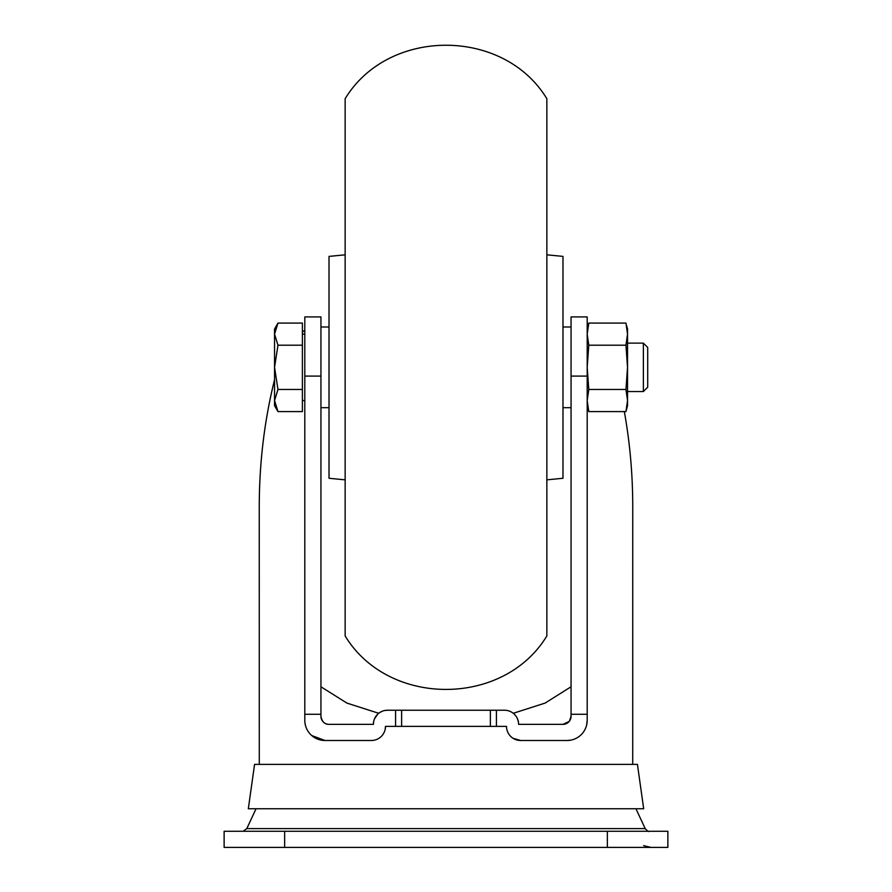 <?xml version="1.0" encoding="UTF-8"?>
<svg xmlns="http://www.w3.org/2000/svg" width="892" height="892" viewBox="0 0 892 892"><rect width="100%" height="100%" fill="white"/><g stroke="black" fill="none" stroke-linecap="round" stroke-linejoin="round"><path stroke-width="1.34" d="M546.852 254.822L562.986 256.394L562.986 478.268L546.852 479.851M345.148 367.337L345.148 98.722C388.299 27.418 503.712 27.429 546.852 98.722L546.852 635.94C503.712 707.244 388.299 707.244 345.148 635.94L345.148 367.337M345.148 254.822L329.014 256.394L329.014 478.268L345.148 479.851M320.942 686.773L346.888 703.086L378.743 713.288M513.257 713.288L545.146 703.063L571.058 686.773M571.058 316.905L587.192 316.905L571.058 316.905L571.058 716.287L569.33 721.271M569.185 721.461L562.986 724.36L518.62 724.36A14.116 14.116 0 0 0 504.493 710.233L496.431 710.233L496.431 726.378L506.511 726.378A14.116 14.116 0 0 0 520.627 740.494L513.023 738.275M514.316 714.213L516.1 716.309M517.46 718.774L518.319 721.483M384.809 710.5L387.507 710.233A14.116 14.116 0 0 0 373.38 724.36L373.681 721.505M374.528 718.785L377.639 714.258M379.825 712.507L382.222 711.27M373.38 724.36L329.014 724.36C324.643 724.427 321.956 721.739 320.942 716.287L320.942 316.905L304.808 316.905L320.942 316.905M571.058 716.287A8.073 8.073 0 0 1 562.986 724.36M329.014 724.36A8.073 8.073 0 0 1 320.942 716.287M385.199 729.221L385.489 726.378A14.116 14.116 0 0 1 371.373 740.494L324.978 740.494L311.732 735.543M385.489 726.378L496.431 726.378M586.646 725.006L587.192 720.323A20.17 20.17 0 0 1 567.022 740.494L570.612 740.17M587.192 316.905L587.192 720.323M304.808 316.905L304.808 720.323A20.17 20.17 0 0 0 324.978 740.494M632.718 764.377L632.751 506.79C632.729 474.332 629.919 442.599 624.322 411.591M274.546 379.802C264.422 420.355 259.316 462.68 259.249 506.79L259.282 764.377M387.507 710.233L496.431 710.233M304.808 714.269L320.942 714.269M571.058 714.269L587.192 714.269M224.126 831.266L667.874 831.266L667.874 847.4L224.126 847.4L224.126 831.266L224.126 847.4M667.874 831.266L667.874 847.4M395.569 710.233L395.569 726.378M401.623 710.233L401.623 726.378M490.377 710.233L490.377 726.378M243.137 831.266L246.794 828.612L645.206 828.612C647.625 831.199 648.852 832.08 648.863 831.266M256.049 808.754L246.794 828.612M643.678 808.754L248.322 808.754L254.566 764.377L637.434 764.377L643.678 808.754M304.808 330.319L302.388 331.902M520.627 740.494L567.022 740.494M302.388 389.458L277.969 389.458L274.546 400.519L277.969 411.591L302.388 411.591L302.388 323.082L277.969 323.082L274.546 334.143L277.969 345.204L302.388 345.204M643.377 391.543L643.377 343.13L647.703 347.456L647.703 387.206L643.377 391.543L627.533 391.543M277.969 389.458L274.546 367.337L277.969 345.204M277.969 323.082L274.546 329.014L274.546 405.659L277.969 411.591M626.496 325.29L627.533 329.014L627.533 367.337L625.95 389.458L588.787 389.458L587.192 367.337L588.787 345.204L587.192 334.143L588.787 323.082L625.95 323.082L627.533 334.143L625.95 345.204L588.787 345.204M625.95 389.458L627.533 400.519L627.533 367.337L625.95 345.204M625.95 411.591L627.533 405.659L627.533 400.519L625.95 411.591L588.787 411.591L587.192 400.519L588.787 389.458M587.192 400.519L588.787 411.591L587.192 405.659M304.808 376.089L320.942 376.089M571.058 376.089L587.192 376.089M607.363 831.266L607.363 847.4M284.637 831.266L284.637 847.4M320.942 407.677L329.014 407.677M562.986 407.677L571.058 407.677M320.942 326.996L329.014 326.996M562.986 326.996L571.058 326.996M643.678 845.649L650.97 847.4M635.951 808.754L645.206 828.612M643.377 343.13L627.533 343.13M304.808 334.11L302.388 334.11M304.808 400.553L302.388 400.553M587.192 329.014L588.787 323.082"/></g></svg>
